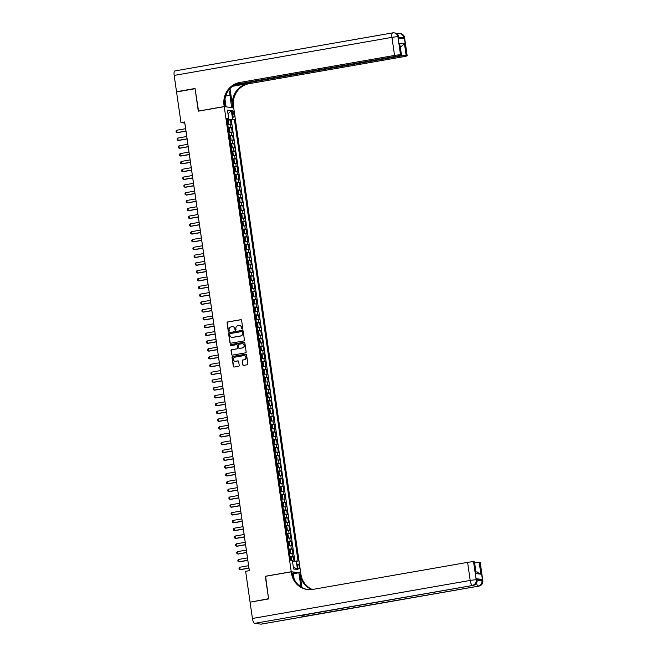 <?xml version="1.0" encoding="UTF-8"?>
<svg xmlns="http://www.w3.org/2000/svg" width="657" height="657" viewBox="0 0 657 657"><rect width="100%" height="100%" fill="white"/><g stroke="black" fill="none" stroke-linecap="round" stroke-linejoin="round"><path stroke-width="0.99" d="M242.334 329.083A0.542 0.517 -82.9 0 0 242.77 328.459L241.595 320.32A0.78 0.731 -82.9 0 0 240.758 319.68L227.667 321.963A0.78 0.731 -82.9 0 0 227.051 322.858L228.225 330.997A0.542 0.517 -82.9 0 0 228.808 331.44A0.542 0.517 -82.9 0 0 229.244 330.816L229.088 329.765A2.488 2.349 -82.9 0 1 231.067 326.907L232.159 326.718A2.488 2.349 -82.9 0 1 234.836 328.763L234.984 329.814A0.542 0.517 -82.9 0 0 235.576 330.266A0.542 0.517 -82.9 0 0 236.003 329.633L235.855 328.582A2.488 2.349 -82.9 0 1 237.826 325.724L238.918 325.535A2.488 2.349 -82.9 0 1 241.595 327.58L241.751 328.631A0.542 0.517 -82.9 0 0 242.334 329.083M299.181 566.589A2.529 0.788 80.1 0 0 297.925 563.993A2.529 0.788 80.1 0 0 297.539 566.391A2.529 0.788 80.1 0 0 298.795 568.987A2.529 0.788 80.1 0 0 299.181 566.589M242.745 364.758A0.78 0.731 -82.9 0 0 243.583 365.399L247.254 364.758A0.78 0.731 -82.9 0 0 247.87 363.863L246.564 354.821A0.78 0.731 -82.9 0 0 245.726 354.189L232.644 356.472A0.78 0.731 -82.9 0 0 232.028 357.367L233.325 366.401A0.78 0.731 -82.9 0 0 234.163 367.041L238.598 366.269A0.78 0.731 -82.9 0 0 239.214 365.374L238.655 361.506A0.78 0.731 -82.9 0 0 237.826 360.865L235.625 361.251A2.078 1.963 -82.9 0 1 233.358 359.256A2.078 1.963 -82.9 0 1 235.034 357.153L243.648 355.651A2.078 1.963 -82.9 0 1 245.907 357.646A2.078 1.963 -82.9 0 1 244.24 359.749L242.803 359.995A0.78 0.731 -82.9 0 0 242.187 360.89L243 364.791A0.78 0.731 -82.9 0 0 243.501 365.407M265.592 576.304L268.557 598.708L250.843 602.042M265.329 576.271L291.256 571.738L224.234 106.639L233.695 107.814L300.717 572.912L291.256 571.738M250.046 601.943L245.628 571.311L249.332 570.662L184.674 121.947L180.971 122.596L176.552 91.964L195.072 88.728L198.307 111.164L224.234 106.639M243.821 340.934A0.78 0.731 -82.9 0 0 244.437 340.039L243.131 331.005A0.78 0.731 -82.9 0 0 242.293 330.364L229.211 332.647A0.78 0.731 -82.9 0 0 228.595 333.542L229.893 342.584A0.78 0.731 -82.9 0 0 230.73 343.225L243.821 340.934M244.847 342.913L246.153 351.955A0.78 0.731 -82.9 0 1 245.537 352.842L232.447 355.133A0.78 0.731 -82.9 0 1 231.609 354.493L231.05 350.624A0.78 0.731 -82.9 0 1 231.666 349.729L236.98 348.801A0.78 0.731 -82.9 0 0 237.596 347.914L237.226 345.344A0.78 0.731 -82.9 0 0 236.389 344.703L230.862 345.672A0.542 0.517 -82.9 0 1 230.27 345.147A0.542 0.517 -82.9 0 1 230.706 344.597L244.01 342.272A0.78 0.731 -82.9 0 1 244.847 342.913M293.999 561.078L293.392 556.84L290.55 557.333M290.09 556.873L292.455 556.725L292.004 553.605L292.94 553.72L292.266 549.038L289.425 549.531M288.965 549.071L291.33 548.923L290.879 545.795L291.815 545.918L291.141 541.228L288.3 541.729M287.84 541.261L290.205 541.113L289.762 537.993L290.69 538.108L290.016 533.427L287.175 533.927M286.715 533.459L289.08 533.312L288.637 530.191L289.565 530.306L288.891 525.625L286.05 526.117M285.59 525.657L287.955 525.51L287.511 522.389L288.439 522.504L287.766 517.823L284.924 518.316M284.465 517.856L286.838 517.708L286.386 514.587L287.314 514.702L286.641 510.013L283.799 510.514M283.339 510.054L285.713 509.898L285.261 506.777L286.189 506.892L285.516 502.211L282.674 502.712M282.223 502.244L284.588 502.096L284.136 498.975L285.072 499.09L284.391 494.409L281.549 494.902M281.097 494.442L283.463 494.294L283.011 491.173L283.947 491.288L283.266 486.607L280.424 487.1M279.972 486.64L282.338 486.492L281.886 483.371L282.822 483.486L282.149 478.805L279.299 479.298M278.847 478.838L281.212 478.682L280.761 475.561L281.697 475.676L281.024 470.995L278.182 471.496M277.722 471.028L280.087 470.88L279.636 467.759L280.572 467.874L279.898 463.193L277.057 463.694M276.597 463.226L278.962 463.078L278.511 459.957L279.447 460.072L278.773 455.391L275.932 455.884M275.472 455.424L277.837 455.276L277.385 452.156L278.322 452.271L277.648 447.589L274.807 448.082M274.347 447.622L276.712 447.474L276.26 444.346L277.197 444.469L276.523 439.779L273.682 440.28M273.222 439.812L275.587 439.664L275.135 436.544L276.071 436.659L275.398 431.978L272.556 432.478M272.097 432.01L274.462 431.863L274.018 428.742L274.946 428.857L274.273 424.176L271.431 424.668M270.971 424.208L273.337 424.061L272.893 420.94L273.821 421.055L273.148 416.374L270.306 416.867M269.846 416.407L272.212 416.259L271.768 413.138L272.696 413.253L272.023 408.572L269.181 409.065M268.721 408.605L271.086 408.449L270.643 405.328L271.571 405.443L270.898 400.762L268.056 401.263M267.596 400.795L269.97 400.647L269.518 397.526L270.446 397.641L269.772 392.96L266.931 393.461M266.479 392.993L268.844 392.845L268.393 389.724L269.329 389.839L268.647 385.158L265.806 385.651M265.354 385.191L267.719 385.043L267.268 381.922L268.204 382.037L267.522 377.356L264.681 377.849M264.229 377.389L266.594 377.241L266.142 374.112L267.079 374.235L266.405 369.546L263.556 370.047M263.104 369.579L265.469 369.431L265.017 366.31L265.954 366.425L265.28 361.744L262.439 362.245M261.979 361.777L264.344 361.629L263.892 358.508L264.828 358.623L264.155 353.942L261.314 354.435M260.854 353.975L263.219 353.827L262.767 350.707L263.703 350.822L263.03 346.14L260.188 346.633M259.729 346.173L262.094 346.025L261.642 342.905L262.578 343.02L261.905 338.339L259.063 338.831M258.603 338.371L260.969 338.215L260.517 335.095L261.453 335.21L260.78 330.528L257.938 331.029M257.478 330.561L259.844 330.414L259.392 327.293L260.328 327.408L259.655 322.727L256.813 323.228M256.353 322.759L258.718 322.612L258.267 319.491L259.203 319.606L258.53 314.925L255.688 315.417M255.228 314.958L257.593 314.81L257.15 311.689L258.078 311.804L257.404 307.123L254.563 307.616M254.103 307.156L256.468 307.008L256.025 303.879L256.953 304.002L256.279 299.313L253.438 299.814M252.978 299.346L255.343 299.198L254.9 296.077L255.828 296.192L255.154 291.511L252.313 292.012M251.853 291.544L254.226 291.396L253.774 288.275L254.702 288.39L254.029 283.709L251.188 284.202M250.728 283.742L253.101 283.594L252.649 280.473L253.586 280.588L252.904 275.907L250.062 276.4M249.611 275.94L251.976 275.792L251.524 272.671L252.46 272.786L251.779 268.097L248.937 268.598M248.486 268.138L250.851 267.982L250.399 264.861L251.335 264.976L250.662 260.295L247.812 260.796M247.361 260.328L249.726 260.18L249.274 257.059L250.21 257.174L249.537 252.493L246.695 252.986M246.235 252.526L248.601 252.378L248.149 249.258L249.085 249.373L248.412 244.691L245.57 245.184M245.11 244.724L247.475 244.576L247.024 241.456L247.96 241.571L247.287 236.89L244.445 237.382M243.985 236.922L246.35 236.766L245.899 233.646L246.835 233.761L246.161 229.079L243.32 229.58M242.86 229.112L245.225 228.965L244.774 225.844L245.71 225.959L245.036 221.278L242.195 221.779M241.735 221.31L244.1 221.163L243.648 218.042L244.585 218.157L243.911 213.476L241.07 213.968M240.61 213.509L242.975 213.361L242.523 210.24L243.46 210.355L242.786 205.674L239.945 206.167M239.485 205.707L241.85 205.559L241.406 202.43L242.334 202.553L241.661 197.864L238.82 198.365M238.36 197.897L240.725 197.749L240.281 194.628L241.209 194.743L240.536 190.062L237.694 190.563M237.234 190.095L239.6 189.947L239.156 186.826L240.084 186.941L239.411 182.26L236.569 182.753M236.109 182.293L238.483 182.145L238.031 179.024L238.959 179.139L238.286 174.458L235.444 174.951M234.984 174.491L237.358 174.343L236.906 171.222L237.842 171.337L237.161 166.656L234.319 167.149M233.867 166.689L236.233 166.533L235.781 163.412L236.717 163.527L236.035 158.846L233.194 159.347M232.742 158.879L235.107 158.731L234.656 155.61L235.592 155.725L234.91 151.044L232.069 151.545M231.617 151.077L233.982 150.929L233.531 147.809L234.467 147.924L233.793 143.242L230.952 143.735M230.492 143.275L232.857 143.127L232.406 140.007L233.342 140.122L232.668 135.441L229.827 135.933M229.367 135.473L231.732 135.326L231.28 132.197L232.217 132.32L231.543 127.63L228.242 127.663M228.702 128.131L231.543 127.63M232.217 112.914L232.471 114.63A2.456 0.764 80.1 0 0 233.687 117.151A2.456 0.764 80.1 0 0 234.056 114.827L233.81 113.111A2.456 0.764 80.1 0 0 232.594 110.598A2.456 0.764 80.1 0 0 232.217 112.914M292.48 561.234L298.032 561.086L234.385 119.393L227.108 119.82M296.241 560.864L297.481 569.447L293.589 568.962L292.357 560.38L290.566 560.158L226.911 118.465L228.702 118.687L227.47 110.105L231.354 110.59L232.594 119.172M294.829 561.004L231.272 119.935L230.418 119.829L231.092 124.51L227.79 124.543M231.732 135.326L232.668 135.441M232.857 143.127L233.793 143.242M233.982 150.929L234.91 151.044M235.107 158.731L236.035 158.846M236.233 166.533L237.161 166.656M237.358 174.343L238.286 174.458M238.483 182.145L239.411 182.26M239.6 189.947L240.536 190.062M240.725 197.749L241.661 197.864M241.85 205.559L242.786 205.674M242.975 213.361L243.911 213.476M244.1 221.163L245.036 221.278M245.225 228.965L246.161 229.079M246.35 236.766L247.287 236.89M247.475 244.576L248.412 244.691M248.601 252.378L249.537 252.493M249.726 260.18L250.662 260.295M250.851 267.982L251.779 268.097M251.976 275.792L252.904 275.907M253.101 283.594L254.029 283.709M254.226 291.396L255.154 291.511M255.343 299.198L256.279 299.313M256.468 307.008L257.404 307.123M257.593 314.81L258.53 314.925M258.718 322.612L259.655 322.727M259.844 330.414L260.78 330.528M260.969 338.215L261.905 338.339M262.094 346.025L263.03 346.14M263.219 353.827L264.155 353.942M264.344 361.629L265.28 361.744M265.469 369.431L266.405 369.546M266.594 377.241L267.522 377.356M267.719 385.043L268.647 385.158M268.844 392.845L269.772 392.96M269.97 400.647L270.898 400.762M271.086 408.449L272.023 408.572M272.212 416.259L273.148 416.374M273.337 424.061L274.273 424.176M274.462 431.863L275.398 431.978M275.587 439.664L276.523 439.779M276.712 447.474L277.648 447.589M277.837 455.276L278.773 455.391M278.962 463.078L279.898 463.193M280.087 470.88L281.024 470.995M281.212 478.682L282.149 478.805M282.338 486.492L283.266 486.607M283.463 494.294L284.391 494.409M284.588 502.096L285.516 502.211M285.713 509.898L286.641 510.013M286.838 517.708L287.766 517.823M287.955 525.51L288.891 525.625M289.08 533.312L290.016 533.427M290.205 541.113L291.141 541.228M291.33 548.923L292.266 549.038M292.455 556.725L293.392 556.84M228.611 119.558L228.488 118.761M180.971 122.596L184.806 123.073L249.307 570.67M227.577 120.33L230.418 119.829M231.272 119.935L234.385 119.393M227.026 119.245L228.702 118.687M231.28 132.197L228.915 132.353M232.406 140.007L230.04 140.155M233.531 147.809L231.165 147.956M234.656 155.61L232.291 155.758M235.781 163.412L233.416 163.56M236.906 171.222L234.541 171.37M238.031 179.024L235.666 179.172M239.156 186.826L236.791 186.974M240.281 194.628L237.908 194.776M241.406 202.43L239.033 202.586M242.523 210.24L240.158 210.388M243.648 218.042L241.283 218.19M244.774 225.844L242.408 225.992M245.899 233.646L243.533 233.802M247.024 241.456L244.659 241.604M248.149 249.258L245.784 249.405M249.274 257.059L246.909 257.207M250.399 264.861L248.034 265.009M251.524 272.671L249.159 272.819M252.649 280.473L250.284 280.621M253.774 288.275L251.409 288.423M254.9 296.077L252.534 296.225M256.025 303.879L253.659 304.035M257.15 311.689L254.776 311.837M258.267 319.491L255.902 319.639M259.392 327.293L257.027 327.441M260.517 335.095L258.152 335.242M261.642 342.905L259.277 343.053M262.767 350.707L260.402 350.854M263.892 358.508L261.527 358.656M265.017 366.31L262.652 366.458M266.142 374.112L263.777 374.268M267.268 381.922L264.902 382.07M268.393 389.724L266.028 389.872M269.518 397.526L267.153 397.674M270.643 405.328L268.278 405.476M271.768 413.138L269.403 413.286M272.893 420.94L270.52 421.088M274.018 428.742L271.645 428.89M275.135 436.544L272.77 436.691M276.26 444.346L273.895 444.502M277.385 452.156L275.02 452.303M278.511 459.957L276.145 460.105M279.636 467.759L277.27 467.907M280.761 475.561L278.396 475.717M281.886 483.371L279.521 483.519M283.011 491.173L280.646 491.321M284.136 498.975L281.771 499.123M285.261 506.777L282.896 506.925M286.386 514.587L284.021 514.735M287.511 522.389L285.146 522.537M288.637 530.191L286.263 530.339M289.762 537.993L287.388 538.14M290.879 545.795L288.513 545.951M292.004 553.605L289.638 553.752M228.02 113.907L231.354 110.59M297.481 569.447L293.293 566.868M242.318 329.083A0.542 0.517 -82.9 0 1 242.006 328.664L241.85 327.613A2.488 2.349 -82.9 0 0 239.706 325.535M232.939 326.718A2.488 2.349 -82.9 0 1 235.091 328.796L235.239 329.847A0.542 0.517 -82.9 0 0 235.559 330.266M241.086 319.704A0.78 0.731 -82.9 0 0 241.012 319.713L227.922 321.996A0.78 0.731 -82.9 0 0 227.306 322.891L228.48 331.029A0.542 0.517 -82.9 0 0 228.8 331.448M242.63 330.389A0.78 0.731 -82.9 0 0 242.548 330.397L229.465 332.68A0.78 0.731 -82.9 0 0 228.85 333.575L230.147 342.617A0.78 0.731 -82.9 0 0 230.656 343.233M242.236 332.023A0.542 0.517 -82.9 0 0 241.653 331.58L230.164 333.584A0.542 0.517 -82.9 0 0 229.728 334.208L229.893 335.316A2.488 2.349 -82.9 0 0 232.57 337.361L240.421 335.99A2.488 2.349 -82.9 0 0 242.4 333.132L242.49 332.056A0.542 0.517 -82.9 0 0 241.924 331.604M232.044 337.394A2.488 2.349 -82.9 0 0 232.824 337.394L232.57 337.361M242.49 332.056L242.655 333.165A2.488 2.349 -82.9 0 1 240.676 336.023L232.824 337.394M236.717 344.728A0.78 0.731 -82.9 0 1 237.481 345.377L237.85 347.947A0.78 0.731 -82.9 0 1 237.234 348.834L231.929 349.762A0.78 0.731 -82.9 0 0 231.313 350.657L231.864 354.525A0.78 0.731 -82.9 0 0 232.373 355.141M244.347 342.297A0.78 0.731 -82.9 0 0 244.264 342.305L230.96 344.629A0.542 0.517 -82.9 0 0 230.845 345.672M242.482 347.84A2.078 1.963 -82.9 0 0 242.449 343.734A2.078 1.963 -82.9 0 0 241.891 343.742L238.861 344.276A0.78 0.731 -82.9 0 0 238.245 345.171L238.614 347.734A0.78 0.731 -82.9 0 0 239.452 348.374L242.745 347.873A2.078 1.963 -82.9 0 0 242.573 343.751M242.745 347.873L239.706 348.407M244.322 355.659A2.078 1.963 -82.9 0 1 244.494 359.781L243.057 360.028A0.78 0.731 -82.9 0 0 242.441 360.923L243 364.791M235.198 361.276A2.078 1.963 -82.9 0 0 235.879 361.284L235.625 361.251M238.154 360.89A0.78 0.731 -82.9 0 0 238.08 360.898L235.879 361.284M246.063 354.205A0.78 0.731 -82.9 0 0 245.981 354.222L232.898 356.505A0.78 0.731 -82.9 0 0 232.282 357.4L233.58 366.434A0.78 0.731 -82.9 0 0 234.089 367.049M227.765 124.345L228.792 123.516L228.455 121.175L227.182 120.346M228.39 124.239L227.749 124.247M227.536 122.76L227.396 121.824M185.619 128.69L176.7 130.25L177.037 132.591L185.956 131.039M176.7 130.25L176.019 131.03L176.183 132.197L177.505 132.648L185.972 131.17M398.98 38.065L398.815 36.964A4.747 0.427 -8.2 0 0 398.561 36.866A4.747 4.492 -82.9 0 0 394.701 32.932L394.06 32.85A4.747 4.747 0 0 0 392.656 32.883A4.747 1.486 80.1 0 1 392.804 32.883A4.747 4.492 97.1 0 1 397.92 36.784L400.524 54.851A4.747 0.427 171.8 0 0 394.545 55.443L391.942 37.375A4.747 0.427 -8.2 0 1 397.92 36.784L398.561 36.866L398.733 38.04L403.841 38.673L403.677 37.498L404.318 37.58A4.747 0.427 -8.2 0 1 404.572 37.679L407.176 55.746A4.747 0.427 171.8 0 0 406.921 55.648L404.318 37.58A4.747 4.492 -82.9 0 0 400.458 33.647A4.747 4.747 0 0 1 404.572 37.679M174.171 75.424A4.747 1.486 -99.9 0 1 174.885 70.931L392.656 32.883A4.747 1.486 80.1 0 0 391.942 37.375L174.171 75.424L176.519 91.734L195.039 88.498L198.562 111.123M231.576 107.551L230.073 95.29A8.902 2.784 80.1 0 0 228.776 90.058M231.831 107.502L233.687 107.732L233.49 106.409A19.792 18.716 97.1 0 1 249.2 83.661L404.006 56.609A4.747 0.427 171.8 0 0 407.176 55.746M230.016 88.547L232.57 106.294A19.792 18.716 97.1 0 1 248.28 83.546L232.397 86.322M198.291 111.09L224.218 106.557L224.029 105.235A19.792 18.716 97.1 0 1 239.731 82.486L394.545 55.443M224.218 106.557L226.074 106.787L224.981 99.199M235.387 84.392L398.372 55.911A4.747 0.427 171.8 0 0 401.534 55.048L399.596 43.239L404.474 43.847L406.166 55.549L406.921 55.648M406.166 55.549A4.747 0.427 171.8 0 0 400.187 56.141L400.105 55.566M234.023 85.172L400.187 56.141M176.519 91.734L177.324 91.832M401.534 55.048A4.747 0.427 171.8 0 0 401.279 54.95L399.596 43.239M400.524 54.851L401.279 54.95M400.31 46.54A4.747 0.427 -8.2 0 1 401.263 46.409L400.277 46.286M224.029 105.235L224.949 105.35A19.792 18.716 97.1 0 1 240.659 82.601L239.731 82.486M404.474 43.847L401.263 46.409M477.039 579.778A4.747 0.427 -8.2 0 1 481.762 579.392L476.645 578.76A4.747 0.427 -8.2 0 1 476.908 578.858L477.072 580.024A4.747 0.427 171.8 0 0 476.818 579.926L476.645 578.76M268.598 598.938L265.338 576.345L291.265 571.82L291.453 573.142A19.792 18.716 -82.9 0 0 307.542 589.551A19.792 18.716 -82.9 0 0 312.781 589.419L467.595 562.367A4.747 0.427 -8.2 0 1 473.574 561.784L476.177 579.852L476.818 579.926A4.747 4.492 -82.9 0 1 473.048 585.387L254.637 623.353A4.747 1.486 -99.9 0 1 252.428 618.483L250.079 602.173L268.598 598.938M300.84 586.849A8.902 2.784 80.1 0 0 300.635 584.976L298.878 572.764L300.725 572.994L300.922 574.317A19.792 18.716 -82.9 0 0 312.354 589.485M291.265 571.82L293.121 572.05L294.131 579.096M301.916 587.506L300.003 574.202A19.792 18.716 -82.9 0 0 311.878 589.551M477.015 572.075L480.899 574.185L476.013 573.586L474.329 561.875L473.574 561.784M474.329 561.875A4.747 0.427 -8.2 0 1 474.584 561.973L476.013 573.586M261.305 624.101A4.747 1.486 -99.9 0 1 261.174 624.15A4.747 1.486 -99.9 0 1 261.034 624.15L254.637 623.353M299.994 615.625A4.747 1.486 -99.9 0 1 299.863 615.666A4.747 1.486 -99.9 0 1 299.715 615.675L304.832 616.307A4.747 1.486 -99.9 0 1 303.649 615.009M293.359 573.725L298.878 572.764M474.707 562.835A4.747 0.427 -8.2 0 1 479.216 562.482L480.899 574.185M481.762 579.392L481.934 580.566L482.575 580.64L479.971 562.573L479.216 562.482M479.971 562.573A4.747 0.427 -8.2 0 1 480.226 562.671L482.829 580.739A4.747 0.427 171.8 0 0 482.575 580.64A4.747 4.492 -82.9 0 1 478.805 586.101L304.832 616.307M291.453 573.142L292.373 573.257A19.792 18.716 -82.9 0 0 308.002 589.6M228.891 132.147L229.917 131.326L229.572 128.986L228.308 128.148M229.515 132.041L228.874 132.049M228.965 128.156L229.523 132.024M228.661 130.571L228.521 129.626M186.736 136.5L177.825 138.052L178.162 140.393L187.081 138.841M177.825 138.052L177.144 138.832L177.308 139.998L178.622 140.45L187.097 138.972M230.007 139.957L231.034 139.128L230.697 136.787L229.433 135.95M230.64 139.842L229.999 139.851M230.09 135.966L230.648 139.826M229.786 138.372L229.646 137.436M187.861 144.302L178.95 145.862L179.287 148.203L188.198 146.642M178.95 145.862L178.269 146.634L178.433 147.809L179.747 148.26L188.222 146.774M231.133 147.759L232.159 146.93L231.822 144.589L230.558 143.752M231.765 147.644L231.124 147.661M230.911 146.174L230.771 145.238M188.986 152.104L180.075 153.664L180.412 156.005L189.323 154.444M180.075 153.664L179.394 154.436L179.558 155.61L180.872 156.062L189.347 154.584M232.258 155.561L233.284 154.732L232.948 152.391L231.683 151.562M232.89 155.454L232.25 155.463M232.34 151.57L232.898 155.43M232.036 153.976L231.896 153.04M190.111 159.906L181.201 161.466L181.537 163.807L190.448 162.246M181.201 161.466L180.511 162.246L180.683 163.412L181.997 163.864L190.473 162.386M233.383 163.363L234.409 162.542L234.073 160.201L232.808 159.364M234.015 163.256L233.375 163.265M233.153 161.778L233.021 160.842M191.236 167.716L182.326 169.268L182.662 171.608L191.573 170.056M182.326 169.268L181.636 170.048L181.808 171.214L183.122 171.666L191.598 170.188M234.508 171.165L235.535 170.344L235.198 168.003L233.933 167.165M235.14 171.058L234.492 171.066M234.59 167.182L235.149 171.042M234.278 169.588L234.147 168.652M192.361 175.518L183.451 177.07L183.788 179.41L192.698 177.858M183.451 177.07L182.761 177.85L182.933 179.024L184.247 179.468L192.723 177.99M235.633 178.975L236.66 178.146L236.323 175.805L235.058 174.967M236.257 178.86L235.617 178.868M235.715 174.984L236.274 178.844M235.403 177.39L235.272 176.454M193.487 183.319L184.576 184.88L184.913 187.22L193.823 185.66M184.576 184.88L183.886 185.652L184.059 186.826L185.373 187.278L193.84 185.791M236.758 186.777L237.785 185.947L237.448 183.607L236.183 182.777M237.382 186.67L236.742 186.678M236.528 185.192L236.397 184.256M194.612 191.121L185.701 192.682L186.038 195.022L194.948 193.462M185.701 192.682L185.011 193.462L185.184 194.628L186.498 195.08L194.965 193.601M237.883 194.579L238.91 193.749L238.573 191.409L237.308 190.579M238.507 194.472L237.867 194.48M237.965 190.587L238.524 194.456M237.653 192.994L237.522 192.058M195.737 198.923L186.826 200.484L187.163 202.824L196.073 201.272M186.826 200.484L186.136 201.264L186.309 202.43L187.623 202.882L196.09 201.403M239.008 202.381L240.035 201.559L239.698 199.219L238.434 198.381M239.091 198.389L239.641 202.257L238.992 202.282M238.778 200.804L238.647 199.868M196.862 206.733L187.951 208.285L188.288 210.626L197.199 209.074M187.951 208.285L187.261 209.066L187.434 210.232L188.748 210.683L197.215 209.205M240.133 210.191L241.16 209.361L240.823 207.021L239.559 206.183M240.216 206.199L240.766 210.059L240.117 210.084M239.904 208.606L239.772 207.669M197.987 214.535L189.076 216.096L189.413 218.436L198.324 216.876M189.076 216.096L188.387 216.867L188.559 218.042L189.873 218.494L198.34 217.007M241.259 217.993L242.285 217.163L241.948 214.823L240.684 213.985M241.341 214.001L241.891 217.861L241.242 217.894M241.029 216.408L240.897 215.471M199.112 222.337L190.202 223.897L190.538 226.238L199.449 224.678M190.202 223.897L189.512 224.669L189.676 225.844L190.998 226.295L199.465 224.817M242.384 225.794L243.41 224.965L243.074 222.624L241.801 221.795M242.466 221.803L243.016 225.671L242.367 225.696M242.154 224.209L242.022 223.273M200.237 230.139L191.318 231.699L191.663 234.04L200.574 232.479M191.318 231.699L190.637 232.479L190.801 233.646L192.123 234.097L200.59 232.619M243.509 233.596L244.535 232.775L244.199 230.435L242.926 229.597M244.133 233.49L243.492 233.498M243.279 232.011L243.139 231.075M201.362 237.949L192.444 239.501L192.78 241.842L201.699 240.29M192.444 239.501L191.762 240.281L191.926 241.448L193.248 241.899L201.715 240.421M244.634 241.398L245.661 240.577L245.316 238.236L244.051 237.399M244.708 237.415L245.266 241.275L244.618 241.3M244.404 239.821L244.264 238.885M202.479 245.751L193.569 247.303L193.905 249.652L202.824 248.091M193.569 247.303L192.887 248.083L193.051 249.258L194.365 249.701L202.841 248.223M245.759 249.208L246.777 248.379L246.441 246.038L245.176 245.201M245.833 245.217L246.391 249.077L245.743 249.102M245.529 247.623L245.39 246.687M203.604 253.553L194.694 255.113L195.03 257.454L203.949 255.893M194.694 255.113L194.012 255.885L194.176 257.059L195.49 257.511L203.966 256.025M246.876 257.01L247.903 256.181L247.566 253.84L246.301 253.011M246.958 253.019L247.517 256.879L246.868 256.912M246.654 255.425L246.515 254.489M204.729 261.355L195.819 262.915L196.156 265.256L205.066 263.695M195.819 262.915L195.137 263.695L195.301 264.861L196.615 265.313L205.091 263.835M248.001 264.812L249.028 263.991L248.691 261.642L247.426 260.813M248.083 260.821L248.642 264.689L247.993 264.714M247.779 263.227L247.64 262.291M205.855 269.165L196.944 270.717L197.281 273.057L206.191 271.505M196.944 270.717L196.254 271.497L196.427 272.663L197.741 273.115L206.216 271.637M249.126 272.614L250.153 271.793L249.816 269.452L248.551 268.614M249.759 272.507L249.118 272.515M248.904 271.037L248.765 270.101M206.98 276.967L198.069 278.519L198.406 280.859L207.316 279.307M198.069 278.519L197.379 279.299L197.552 280.473L198.866 280.917L207.341 279.439M250.251 280.424L251.278 279.595L250.941 277.254L249.676 276.416M250.333 276.433L250.892 280.293L250.235 280.317M250.021 278.839L249.89 277.903M208.105 284.768L199.194 286.329L199.531 288.669L208.441 287.109M199.194 286.329L198.504 287.101L198.677 288.275L199.991 288.727L208.466 287.24M251.376 288.226L252.403 287.396L252.066 285.056L250.802 284.218M252.001 288.119L251.36 288.127M251.146 286.641L251.015 285.705M209.23 292.57L200.319 294.131L200.656 296.471L209.567 294.911M200.319 294.131L199.629 294.903L199.802 296.077L201.116 296.529L209.591 295.05M252.502 296.028L253.528 295.198L253.191 292.858L251.927 292.028M253.126 295.921L252.485 295.929M252.584 292.037L253.142 295.905M252.272 294.443L252.14 293.507M210.355 300.372L201.444 301.933L201.781 304.273L210.692 302.713M201.444 301.933L200.755 302.713L200.927 303.879L202.241 304.331L210.708 302.852M253.627 303.83L254.653 303.008L254.316 300.668L253.052 299.83M254.251 303.723L253.61 303.731M253.397 302.253L253.265 301.308M211.48 308.182L202.57 309.734L202.906 312.075L211.817 310.523M202.57 309.734L201.88 310.515L202.052 311.681L203.366 312.132L211.833 310.654M254.752 311.64L255.778 310.81L255.442 308.47L254.177 307.632M255.376 311.525L254.735 311.533M254.834 307.648L255.392 311.508M254.522 310.055L254.39 309.118M212.605 315.984L203.695 317.536L204.031 319.885L212.942 318.325M203.695 317.536L203.005 318.317L203.177 319.491L204.491 319.934L212.958 318.456M255.877 319.442L256.903 318.612L256.567 316.272L255.302 315.434M256.501 319.327L255.86 319.335M255.959 315.45L256.509 319.31M255.647 317.857L255.516 316.92M213.73 323.786L204.82 325.346L205.156 327.687L214.067 326.127M204.82 325.346L204.13 326.118L204.302 327.293L205.616 327.744L214.083 326.258M257.002 327.243L258.029 326.414L257.692 324.073L256.427 323.244M257.626 327.137L256.986 327.145M256.772 325.658L256.641 324.722M214.855 331.588L205.945 333.148L206.282 335.489L215.192 333.928M205.945 333.148L205.255 333.928L205.419 335.095L206.741 335.546L215.209 334.068M258.127 335.045L259.154 334.224L258.817 331.875L257.552 331.046M258.751 334.939L258.111 334.947M258.209 331.054L258.759 334.922M257.897 333.46L257.766 332.524M215.981 339.398L207.062 340.95L207.407 343.291L216.317 341.739M207.062 340.95L206.38 341.73L206.544 342.897L207.867 343.348L216.334 341.87M259.252 342.847L260.279 342.026L259.942 339.685L258.669 338.848M259.876 342.74L259.236 342.749M259.326 338.864L259.885 342.724M259.022 341.27L258.883 340.334M217.106 347.2L208.187 348.752L208.524 351.093L217.442 349.54M208.187 348.752L207.505 349.532L207.669 350.707L208.992 351.15L217.459 349.672M260.377 350.657L261.404 349.828L261.059 347.487L259.794 346.65M261.001 350.542L260.361 350.551M260.147 349.072L260.008 348.136M218.231 355.002L209.312 356.562L209.649 358.903L218.567 357.342M209.312 356.562L208.63 357.334L208.795 358.508L210.109 358.96L218.584 357.474M261.502 358.459L262.521 357.63L262.184 355.289L260.919 354.46M262.127 358.352L261.486 358.361M261.576 354.468L262.135 358.328M261.272 356.874L261.133 355.938M219.348 362.804L210.437 364.364L210.774 366.705L219.693 365.144M210.437 364.364L209.755 365.136L209.92 366.31L211.234 366.762L219.709 365.284M262.619 366.261L263.646 365.432L263.309 363.091L262.044 362.262M262.701 362.27L263.26 366.138L262.611 366.163M262.398 364.676L262.258 363.74M220.473 370.605L211.562 372.166L211.899 374.506L220.809 372.954M211.562 372.166L210.881 372.946L211.045 374.112L212.359 374.564L220.834 373.086M263.744 374.063L264.771 373.242L264.434 370.901L263.17 370.063M264.377 373.956L263.736 373.964M263.827 370.072L264.385 373.94M263.523 372.486L263.383 371.55M221.598 378.416L212.687 379.968L213.024 382.308L221.935 380.756M212.687 379.968L211.997 380.748L212.17 381.914L213.484 382.366L221.959 380.888M264.87 381.873L265.896 381.044L265.559 378.703L264.295 377.865M264.952 377.882L265.51 381.742L264.861 381.766M264.648 380.288L264.508 379.352M222.723 386.217L213.812 387.778L214.149 390.118L223.06 388.558M213.812 387.778L213.123 388.55L213.295 389.724L214.609 390.176L223.084 388.689M265.995 389.675L267.021 388.845L266.685 386.505L265.42 385.667M266.077 385.684L266.635 389.544L265.978 389.576M265.765 388.09L265.633 387.154M223.848 394.019L214.938 395.58L215.274 397.92L224.185 396.36M214.938 395.58L214.248 396.352L214.42 397.526L215.734 397.978L224.209 396.5M267.12 397.477L268.146 396.647L267.81 394.307L266.545 393.477M267.744 397.37L267.103 397.378M266.89 395.892L266.758 394.956M224.973 401.821L216.063 403.382L216.399 405.722L225.31 404.162M216.063 403.382L215.373 404.162L215.545 405.328L216.859 405.78L225.335 404.301M268.245 405.279L269.271 404.457L268.935 402.117L267.67 401.279M268.327 401.287L268.885 405.155L268.228 405.18M268.015 403.694L267.884 402.757M226.098 409.631L217.188 411.183L217.524 413.524L226.435 411.972M217.188 411.183L216.498 411.964L216.67 413.13L217.984 413.582L226.451 412.103M269.37 413.081L270.397 412.259L270.06 409.919L268.795 409.081M269.994 412.974L269.354 412.982M269.14 411.504L269.009 410.568M227.223 417.433L218.313 418.985L218.65 421.326L227.56 419.774M218.313 418.985L217.623 419.766L217.796 420.94L219.11 421.383L227.577 419.905M270.495 420.891L271.522 420.061L271.185 417.721L269.92 416.883M270.577 416.899L271.136 420.759L270.479 420.784M270.265 419.306L270.134 418.369M228.349 425.235L219.438 426.795L219.775 429.136L228.685 427.576M219.438 426.795L218.748 427.567L218.921 428.742L220.235 429.193L228.702 427.707M271.62 428.692L272.647 427.863L272.31 425.522L271.045 424.693M271.702 424.701L272.253 428.561L271.604 428.594M271.39 427.107L271.259 426.171M229.474 433.037L220.563 434.597L220.9 436.938L229.81 435.377M220.563 434.597L219.873 435.377L220.046 436.544L221.36 436.995L229.827 435.517M272.745 436.494L273.772 435.665L273.435 433.324L272.17 432.495M273.369 436.388L272.729 436.396M272.515 434.909L272.384 433.973M230.599 440.839L221.688 442.399L222.025 444.74L230.935 443.188M221.688 442.399L220.998 443.179L221.163 444.346L222.485 444.797L230.952 443.319M273.87 444.296L274.897 443.475L274.56 441.134L273.296 440.297M273.953 440.305L274.503 444.173L273.854 444.198M273.64 442.719L273.509 441.783M231.724 448.649L222.805 450.201L223.15 452.542L232.061 450.989M222.805 450.201L222.123 450.981L222.288 452.156L223.61 452.599L232.077 451.121M274.996 452.106L276.022 451.277L275.685 448.936L274.412 448.099M275.069 448.115L275.628 451.975L274.979 452M274.766 450.521L274.626 449.585M232.849 456.451L223.93 458.011L224.267 460.352L233.186 458.791M223.93 458.011L223.249 458.783L223.413 459.957L224.735 460.409L233.202 458.923M276.121 459.908L277.147 459.079L276.802 456.738L275.538 455.901M276.195 455.917L276.753 459.777L276.104 459.81M275.891 458.323L275.751 457.387M233.974 464.253L225.055 465.813L225.392 468.154L234.311 466.593M225.055 465.813L224.374 466.585L224.538 467.759L225.852 468.211L234.327 466.733M277.246 467.71L278.264 466.881L277.927 464.54L276.663 463.711M277.87 467.603L277.229 467.612M277.016 466.125L276.876 465.189M235.091 472.054L226.18 473.615L226.517 475.955L235.436 474.395M226.18 473.615L225.499 474.395L225.663 475.561L226.977 476.013L235.452 474.535M278.363 475.512L279.389 474.691L279.053 472.35L277.788 471.512M278.995 475.405L278.354 475.413M278.445 471.521L279.003 475.389M278.141 473.927L278.001 472.991M236.216 479.865L227.306 481.417L227.642 483.757L236.553 482.205M227.306 481.417L226.624 482.197L226.788 483.363L228.102 483.815L236.577 482.337M279.488 483.314L280.514 482.493L280.178 480.152L278.913 479.314M280.12 483.207L279.48 483.215M279.57 479.331L280.128 483.191M279.266 481.737L279.126 480.801M237.341 487.666L228.431 489.219L228.767 491.567L237.678 490.007M228.431 489.219L227.749 489.999L227.913 491.173L229.227 491.617L237.703 490.138M280.613 491.124L281.639 490.294L281.303 487.954L280.038 487.116M281.245 491.009L280.605 491.017M280.391 489.539L280.252 488.603M238.466 495.468L229.556 497.029L229.893 499.369L238.803 497.809M229.556 497.029L228.866 497.801L229.038 498.975L230.352 499.427L238.828 497.94M281.738 498.926L282.765 498.096L282.428 495.756L281.163 494.926M282.37 498.819L281.722 498.827M281.82 494.935L282.379 498.794M281.508 497.341L281.377 496.405M239.591 503.27L230.681 504.831L231.018 507.171L239.928 505.611M230.681 504.831L229.991 505.611L230.164 506.777L231.478 507.229L239.953 505.75M282.863 506.728L283.89 505.906L283.553 503.558L282.288 502.728M283.487 506.621L282.847 506.629M282.633 505.143L282.502 504.206M240.717 511.08L231.806 512.632L232.143 514.973L241.053 513.421M231.806 512.632L231.116 513.413L231.289 514.579L232.603 515.031L241.078 513.552M283.988 514.53L285.015 513.708L284.678 511.368L283.413 510.53M284.612 514.423L283.972 514.431M284.07 510.546L284.629 514.406M283.758 512.953L283.627 512.017M241.842 518.882L232.931 520.434L233.268 522.775L242.178 521.223M232.931 520.434L232.241 521.215L232.414 522.389L233.728 522.832L242.195 521.354M285.113 522.34L286.14 521.51L285.803 519.17L284.538 518.332M285.738 522.225L285.097 522.233M285.195 518.348L285.754 522.208M284.883 520.755L284.752 519.818M242.967 526.684L234.056 528.244L234.393 530.585L243.304 529.025M234.056 528.244L233.366 529.016L233.539 530.191L234.853 530.642L243.32 529.156M286.238 530.142L287.265 529.312L286.928 526.971L285.664 526.134M286.863 530.035L286.222 530.043M286.009 528.557L285.877 527.62M244.092 534.486L235.181 536.046L235.518 538.387L244.429 536.826M235.181 536.046L234.492 536.818L234.664 537.993L235.978 538.444L244.445 536.966M287.364 537.943L288.39 537.114L288.053 534.773L286.789 533.944M287.988 537.837L287.347 537.845M287.446 533.952L287.996 537.82M287.134 536.358L287.002 535.422M245.217 542.288L236.306 543.848L236.643 546.189L245.554 544.628M236.306 543.848L235.617 544.628L235.789 545.795L237.103 546.246L245.57 544.768M288.489 545.745L289.515 544.924L289.179 542.583L287.914 541.746M288.571 541.754L289.121 545.622L288.472 545.647M288.259 544.168L288.127 543.224M246.342 550.098L237.432 551.65L237.768 553.991L246.679 552.438M237.432 551.65L236.742 552.43L236.906 553.596L238.228 554.048L246.695 552.57M289.614 553.555L290.64 552.726L290.304 550.385L289.039 549.548M289.696 549.564L290.246 553.424L289.597 553.449M289.384 551.97L289.252 551.034M247.467 557.9L238.557 559.452L238.893 561.801L247.804 560.24M238.557 559.452L237.867 560.232L238.031 561.407L239.353 561.858L247.82 560.372M291.733 560.306L291.429 558.187L290.156 557.35M290.509 559.772L290.369 558.836M248.592 565.702L239.674 567.262L240.019 569.603L248.929 568.042M239.674 567.262L238.992 568.034L239.156 569.208L240.478 569.66L248.946 568.182M230.607 127.515L230.155 124.395M232.291 113.382L233.81 113.111M232.545 115.09L234.056 114.827M228.398 124.222L227.839 120.354M232.57 106.294L233.49 106.409M248.28 83.546L249.2 83.661M398.947 37.884A4.747 0.427 -8.2 0 1 403.677 37.498A4.747 4.492 97.1 0 0 399.817 33.564A4.747 4.747 0 0 0 398.413 33.597A4.747 1.486 80.1 0 0 397.731 34.558M400.458 33.647L399.817 33.564A4.747 4.492 97.1 0 0 398.561 33.597A4.747 1.486 80.1 0 0 398.413 33.597L396.976 33.852M225.721 96.053L230.073 95.29M300.003 574.202L300.922 574.317M261.034 624.15L478.805 586.101A4.747 1.486 80.1 0 0 478.945 586.093A4.747 1.486 80.1 0 0 479.109 586.036M299.715 615.675L473.048 585.387A4.747 1.486 80.1 0 0 473.188 585.387A4.747 1.486 80.1 0 0 473.36 585.321M252.428 618.483L470.198 580.435L467.595 562.367M470.198 580.435A4.747 1.486 80.1 0 0 472.408 585.305A4.747 4.492 97.1 0 0 476.177 579.852A4.747 0.427 171.8 0 0 470.198 580.435M476.407 583.219A4.747 1.486 80.1 0 0 478.165 586.019A4.747 4.492 97.1 0 0 481.934 580.566A4.747 0.427 171.8 0 0 477.113 580.96M298.795 585.297L300.635 584.976M231.773 147.628L231.215 143.768M234.023 163.24L233.465 159.372M237.399 186.645L236.84 182.786M244.141 233.473L243.583 229.605M249.767 272.491L249.208 268.631M252.017 288.095L251.459 284.235M254.267 303.706L253.709 299.838M257.634 327.112L257.084 323.252M261.01 350.526L260.451 346.666M267.76 397.345L267.202 393.486M270.011 412.957L269.452 409.097M273.378 436.371L272.827 432.503M277.878 467.587L277.32 463.719M281.253 490.993L280.695 487.133M283.504 506.604L282.945 502.736M286.879 530.01L286.321 526.15M291.232 560.24L290.813 557.366M398.815 36.964A4.747 4.747 0 0 0 394.701 32.932M299.863 615.666L473.188 585.387A4.747 4.747 0 0 0 477.072 580.024M482.829 580.739A4.747 4.747 0 0 1 478.945 586.093L261.174 624.15M476.013 571.853L477.787 572.075"/></g></svg>
